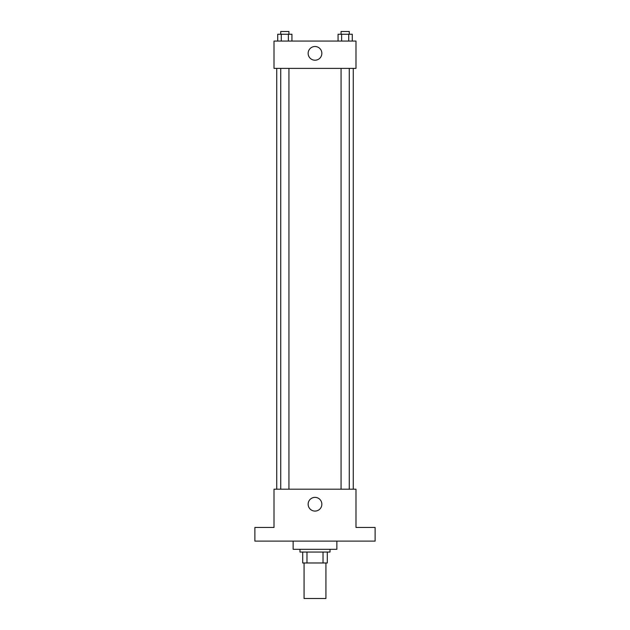 <?xml version="1.0" encoding="UTF-8"?>
<svg xmlns="http://www.w3.org/2000/svg" width="630" height="630" viewBox="0 0 630 630"><rect width="100%" height="100%" fill="white"/><g stroke="black" fill="none" stroke-linecap="round" stroke-linejoin="round"><path stroke-width="0.94" d="M304.07 562.976L304.07 598.5L325.93 598.5L325.93 562.976M323.017 552.045L323.017 562.976L302.707 562.976L302.707 552.045M323.017 562.976L327.293 562.976L327.293 552.045L327.293 562.976M330.025 549.313L330.025 552.045L299.974 552.045L299.974 549.313M306.983 552.045L306.983 562.976M293.139 541.115L293.139 549.313L336.861 549.313L336.861 541.115M375.118 541.115L254.882 541.115L254.882 527.452L274.011 527.452L274.011 489.195L355.989 489.195L355.989 527.452L375.118 527.452L375.118 541.115M321.851 504.228A6.851 6.851 0 0 1 311.574 510.166A6.851 6.851 0 0 1 311.574 498.291A6.851 6.851 0 0 1 321.851 504.228M353.257 68.386L353.257 489.195M341.066 489.195L341.066 68.386M288.934 68.386L288.934 489.195M355.989 68.386L274.011 68.386L274.011 41.06L355.989 41.06L355.989 68.386M321.851 53.361A6.851 6.851 0 0 1 311.574 59.299A6.851 6.851 0 0 1 311.574 47.423A6.851 6.851 0 0 1 321.851 53.361M352.264 41.06L352.264 34.233L338.066 34.233L338.066 41.06M348.713 34.233L348.713 41.06M341.618 34.233L341.618 41.06M341.066 34.233L341.066 31.5L349.264 31.5L349.264 34.233M291.934 41.06L291.934 34.233L277.736 34.233L277.736 41.06M288.382 34.233L288.382 41.06M281.287 34.233L281.287 41.06M280.736 34.233L280.736 31.5L288.934 31.5L288.934 34.233M276.743 68.386L276.743 489.195M349.264 489.195L349.264 68.386M280.736 68.386L280.736 489.195"/></g></svg>
